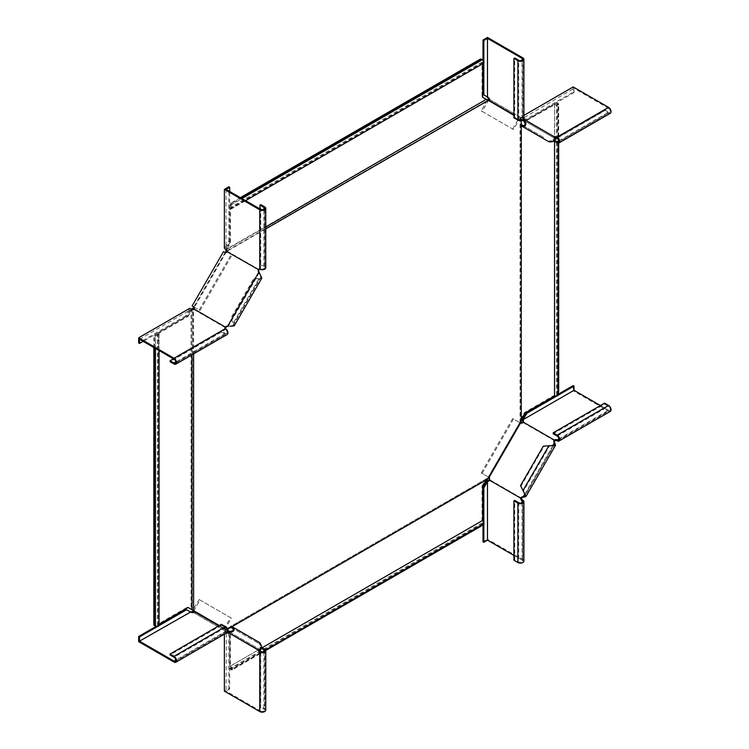 <?xml version="1.0" encoding="UTF-8"?>
<svg xmlns="http://www.w3.org/2000/svg" width="749" height="749" viewBox="0 0 749 749"><rect width="100%" height="100%" fill="white"/><g stroke="black" fill="none" stroke-linecap="round" stroke-linejoin="round"><path stroke-width="0.56" stroke-dasharray="3.75 2.81" d="M558.164 393.141A2.818 1.629 -60 0 1 557.771 393.74L557.93 395.444L556.423 394.077A2.818 1.629 120 0 0 558.024 390.894L558.024 104.326L558.688 104.71A2.818 1.629 120 0 0 558.108 103.418A2.818 1.629 120 0 0 557.771 103.296L557.93 104.27L556.423 102.987A2.818 1.629 -60 0 1 557.443 103.034A2.818 1.629 -60 0 1 558.024 104.326M521.519 419.094L520.855 418.71L524.366 412.624L554.541 395.2A1.414 0.815 180 0 0 554.812 395.425A1.414 0.815 180 0 0 556.217 395.631A1.414 0.815 180 0 0 557.19 395.013L556.807 394.217M524.366 412.624L525.03 413.008M520.302 419.421L520.302 420.255L521.238 420.255L521.519 119.812L520.302 119.353L520.302 419.421L520.855 418.71M520.695 422.502L520.031 422.118L520.031 118.894L521.238 119.288L520.302 119.128M521.238 420.255L520.302 421.565M521.238 420.947L521.238 421.79M520.302 420.255L520.302 420.947M482.028 525.002A2.818 1.629 120 0 0 482.356 524.366L483.91 523.654L481.972 523.027A2.818 1.629 -60 0 1 480.015 526.004L231.844 669.288L232.508 669.672A2.818 1.629 -60 0 1 231.095 669.812A2.818 1.629 -60 0 1 230.832 669.587L231.75 669.231L229.887 668.567A2.818 1.629 120 0 0 230.43 669.428A2.818 1.629 120 0 0 231.844 669.288M230.233 668.82L231.01 668.81A1.414 0.815 -120 0 0 231.057 667.659A1.414 0.815 -120 0 0 230.177 666.544A1.414 0.815 -120 0 0 229.849 666.413L482.01 520.836A1.414 0.815 -120 0 1 482.337 520.958A1.414 0.815 -120 0 1 483.217 522.072A1.414 0.815 -120 0 1 483.171 523.223L482.29 523.289M486.185 480.287L485.521 479.903L485.858 479.079L225.992 629.104L227.003 629.928L227.574 629.282L226.413 629.946L225.795 629.216L487.721 478.002L520.031 422.118M482.01 520.836L482.01 485.989L482.674 486.373M482.01 485.989L485.521 479.903M486.522 479.781L487.056 479.472L486.588 478.658L485.858 479.079M487.056 479.472L487.721 478.002M487.655 479.126L488.385 478.705M488.723 477.871L488.058 477.488M486.588 478.658L487.187 478.311M554.541 395.2L554.541 104.036A1.414 0.815 180 0 0 554.812 104.261A1.414 0.815 180 0 0 556.217 104.457A1.414 0.815 180 0 0 557.19 103.839L556.807 103.165M557.771 393.74L557.93 104.27A2.35 1.358 -0 0 1 554.522 104.813L524.618 121.6M522.409 120.327L525.03 121.834M554.522 141.252L554.522 104.813M554.541 104.036L524.487 121.385M556.423 102.987L556.423 394.077M558.688 143.068L558.688 104.71M521.238 119.578L520.302 119.353M513.898 115.355L487.721 100.31L225.795 251.533M521.238 125.832L521.238 124.474M521.238 120.636L521.238 119.353M483.91 61.53L481.972 60.004A2.818 1.629 120 0 0 481.42 59.143M483.171 61.109A1.414 0.815 60 0 1 483.049 62.485A1.414 0.815 60 0 1 482.337 62.41A1.414 0.815 60 0 1 482.01 62.158L482.01 96.995L488.058 100.432M482.01 96.995L482.674 97.379M482.674 63.787L482.674 63.337A2.35 1.358 -120 0 0 483.517 63.3M487.056 99.673L486.588 99.945M520.293 118.501L522.362 119.7L522.952 118.679L520.883 117.481L519.956 118.305L513.496 129.502L481.307 110.908L487.187 100.169M157.721 626.501L155.436 625.584A2.818 1.629 -60 0 1 154.416 625.537M156.99 626.07A1.414 0.815 0 0 0 158.114 625.275A1.414 0.815 0 0 0 157.702 624.694A1.414 0.815 0 0 0 157.318 624.544L187.493 607.121L188.158 607.505M187.493 607.121L193.485 610.641L193.214 307.97M154.5 347.911L154.5 338.061A2.818 1.629 -60 0 1 155.408 335.599L157.721 335.327L156.99 334.897A1.414 0.815 0 0 0 158.114 334.101A1.414 0.815 0 0 0 157.702 333.53A1.414 0.815 0 0 0 157.318 333.371L187.493 315.947L188.158 316.331L158.666 333.352L158.666 624.526A2.35 1.358 180 0 1 159.06 625.275M192.334 610.154L192.334 308.766L191.004 309.861L191.004 609.143M193.71 610.959L200.02 600.033L199.187 599.556L192.821 610.014M194.15 611.025L193.485 610.641L194.15 611.025M482.356 524.366L231.75 669.231A2.35 1.358 60 0 0 230.514 666.011L230.514 631.959M227.893 630.443L229.849 631.576M230.514 666.011L262.066 647.791M232.078 626.679L230.907 627.362L232.078 626.679M229.849 666.413L229.849 631.716M481.972 523.027L229.887 668.567M265.736 650.488L232.508 669.672M225.992 629.104L226.657 629.806M193.485 610.641L225.795 629.216M219.335 625.565L226.46 629.918M156.99 334.897L155.436 334.494A2.818 1.629 120 0 0 153.835 337.677L154.5 338.061M188.158 316.331L191.941 309.693L191.941 354.848M191.669 310.245L191.004 309.861L187.493 315.947M157.318 333.371L157.318 624.544M158.666 333.352A2.35 1.358 180 0 1 159.06 334.101A2.35 1.358 180 0 1 157.721 335.327M155.436 625.584L155.436 334.494M153.835 347.527L153.835 337.677M155.408 348.435L155.408 335.599M192.334 308.766L191.941 309.693M226.46 251.598L194.15 307.802L193.485 307.418M194.15 307.802L193.607 308.513M224.663 252.282L225.252 252.628L193.888 306.95L193.308 306.603L193.888 306.95A1.882 1.535 120 0 1 194.431 309.028L193.607 309.899L193.607 308.934L193.607 353.893M232.508 202.951A2.818 1.629 120 0 0 230.832 204.973L231.75 207.117L229.887 205.544A2.818 1.629 -60 0 1 231.844 202.567L232.508 202.951L241.028 198.026M482.674 63.337L230.514 208.915L230.514 242.966L226.657 249.567L265.764 226.984M227.003 249.052L226.338 248.668L225.992 249.492L485.858 99.467M482.01 62.158L229.849 207.735L229.849 242.582L230.514 242.966M229.849 242.582L226.338 248.668M230.514 208.915A2.35 1.358 -120 0 0 231.357 208.877A2.35 1.358 -120 0 0 231.75 207.117M231.01 206.687A1.414 0.815 60 0 1 230.889 208.063A1.414 0.815 60 0 1 230.177 207.997A1.414 0.815 60 0 1 229.849 207.735M229.887 205.544L481.972 60.004M240.363 197.642L231.844 202.567M230.832 204.973L241.946 198.551M226.657 249.567L226.048 250.363L225.992 249.492M226.123 252.422L225.458 252.038M225.224 252.45L193.729 307.006M265.764 228.904L226.835 251.383L227.668 250.906L227.687 251.477L259.248 269.696M554.794 136.908L554.794 137.863L553.82 137.863L554.363 138.172C554.887 140.288 553.268 141.158 549.513 140.793L548.923 141.814L543.306 138.574L543.896 137.554L521.089 124.39M554.363 138.172L523.289 120.233L554.363 138.172L554.953 137.161L553.97 137.947L554.56 136.927L523.794 119.166M523.907 118.66A3.52 2.032 0 0 0 522.868 117.228A1.882 1.086 -120 0 0 521.931 117.134A1.882 1.086 -120 0 0 521.566 117.724L521.079 118.951L522.727 119.906L523.074 118.745M512.672 129.015L519.712 116.816L520.883 117.481M523.448 125.748L543.896 137.554M573.191 92.108L574.024 92.595L574.024 88.373L523.617 117.865L522.783 117.378L526.107 119.297L573.191 92.108L573.191 86.931M523.907 115.393L522.287 116.32L522.783 117.378L526.931 119.774L574.024 92.595M526.107 119.297L526.931 119.774M557.181 137.994L608.581 108.324L574.024 88.373M522.287 116.32L523.12 117.762M523.186 118.66A1.882 1.086 -0 0 0 523.514 118.042A1.882 1.086 -0 0 0 522.961 117.275L522.961 118.239A1.882 1.086 -0 0 1 523.514 119.007A1.882 1.086 -0 0 1 523.186 119.615M554.251 141.093L553.193 140.484L553.193 139.529L554.822 140.466M608.581 108.324A2.35 1.358 60 0 1 610.107 110.393A2.35 1.358 60 0 1 609.752 112.275A2.35 1.358 60 0 1 608.581 112.153L604.593 109.85L556.338 137.713M553.193 139.529L555.561 138.162M610.341 113.286A3.52 2.032 60 0 1 608.581 113.118L604.593 110.815L604.593 109.85M553.193 140.484L604.593 110.815M555.43 137.704A1.882 1.086 -0 0 0 554.794 137.863M522.727 119.906L554.288 138.125M521.079 118.951L520.733 118.202L521.566 117.724M489.153 100.525L489.958 99.477A1.882 1.086 -120 0 0 488.657 97.464L487.824 97.95M489.125 99.954L489.958 99.477M521.66 117.939L522.942 118.679L522.362 119.69L522.971 120.046M488.76 98.943L490.052 99.692M519.956 118.305L520.714 118.745M488.357 98.709L519.712 116.816M521.547 117.865L489.977 99.645M513.496 129.502L482.141 111.395L488.442 100.469M543.306 138.574L520.508 125.401M481.307 110.908L482.141 111.395M483.835 62.963L483.835 61.315M487.487 37.45L487.487 96.228L486.326 96.331L483.002 94.411M483.002 63.59L483.002 60.238M488.657 97.464L487.487 96.228M513.898 117.799L514.732 117.321L518.72 119.625A2.35 1.358 0 0 0 521.276 119.915A2.35 1.358 0 0 0 522.727 118.66A2.35 1.358 0 0 0 522.044 117.705A1.882 1.086 -120 0 0 521.098 117.612A1.882 1.086 -120 0 0 520.733 118.202M514.732 117.321L514.732 57.973M489.471 479.369L489.958 480.034A1.882 1.086 60 0 1 489.593 480.624A1.882 1.086 60 0 1 489.078 480.699M489.125 480.521L489.958 480.034M520.386 423.016A1.882 1.535 -60 0 1 520.293 422.97L520.883 423.307L519.712 422.633L488.357 476.954L481.307 472.891L489.518 477.628A1.882 1.535 120 0 1 490.052 479.706M488.357 476.963L488.928 477.291A1.882 1.535 120 0 1 489.022 477.347M524.131 492.627L522.868 490.754M520.508 485.633L521.089 485.979L543.896 446.479L548.923 445.627M551.17 445.786L549.513 445.964L523.448 491.101L521.089 485.979M483.002 541.799L487.487 539.205L487.487 480.427M483.835 522.137L483.835 523.804M483.002 520.733L483.002 524.44M522.868 500.295L522.868 559.634L487.487 539.205M513.898 555.421L522.044 560.121A2.35 1.358 180 0 1 522.727 561.076A2.35 1.358 180 0 1 521.276 562.33A2.35 1.358 180 0 1 518.72 562.031L514.732 559.737L514.732 500.388M513.898 560.215L514.732 559.737M522.868 559.634A3.52 2.032 180 0 1 523.907 561.076M521.547 498.113L489.977 479.894M522.362 422.399L523.186 422.483A1.882 1.086 0 0 0 523.514 421.874A1.882 1.086 0 0 0 523.317 421.397M523.186 421.528L523.186 422.483M520.883 423.307A1.882 1.535 -60 0 0 522.952 422.736M520.293 422.97L488.601 477.094M554.635 440.805L523.074 422.576M481.307 472.891L512.672 418.569L519.956 422.773M482.141 473.368L513.496 419.047L519.722 422.642M512.672 418.569L513.496 419.047M543.306 446.142L543.896 446.479M573.191 385.585L573.191 390.763L522.287 420.152M556.582 396.137L558.024 395.303M554.953 396.118L558.164 394.264M557.181 440.861L608.581 411.192L573.191 390.763M553.193 433.765L604.593 404.095L608.581 406.398A2.35 1.358 -120 0 1 610.107 408.467A2.35 1.358 -120 0 1 609.752 410.349L558.361 440.019M604.593 403.131L604.593 404.095M600.436 405.537L608.581 410.237A2.35 1.358 -120 0 0 609.752 410.349M608.581 411.192A3.52 2.032 -120 0 0 610.341 411.37M227.2 632.568A3.52 2.032 60 0 1 225.44 632.39A1.882 1.086 180 0 1 224.887 631.622A1.882 1.086 180 0 1 225.215 631.014L225.674 629.769L227.93 631.07M225.215 631.014L193.766 612.701L194.113 611.54M226.039 629.975L225.327 630.92M193.607 611.811L193.766 612.701M225.449 630.995L227.584 632.222L226.741 631.735L227.322 630.714L259.323 649.196C261.42 648.597 261.364 646.752 259.173 643.681L259.753 642.661L254.145 639.421L253.555 640.432L259.173 643.681L233.108 628.636M192.549 611.999L193.841 612.748M193.888 611.418L194.431 611.727M158.928 625.724L157.496 626.548M138.659 641.64L189.563 612.251L189.076 611.193L189.909 611.671L185.752 609.274M159.06 624.685L156.148 626.361M189.563 612.251L191.22 612.635L191.22 611.68M221.451 624.338L221.451 625.293L225.44 627.596A2.35 1.358 60 0 1 226.975 629.666A2.35 1.358 60 0 1 226.61 631.547A2.35 1.358 60 0 1 225.44 631.435A1.882 1.086 180 0 1 224.887 630.667A1.882 1.086 180 0 1 225.215 630.059M221.451 625.293L170.06 654.972M193.607 612.766A1.882 1.086 180 0 1 191.22 612.635M218.867 625.836L225.674 629.769M258.349 649.982L259.323 649.196L228.258 631.257L259.323 649.196M258.442 650.198L259.248 649.149M227.687 630.93L226.853 631.8M199.187 599.556L230.552 617.663L223.502 629.872L226.741 631.735M224.663 630.536L225.252 629.525L227.322 630.714L226.732 631.735M225.252 629.525L193.56 611.221M223.502 629.872L192.137 611.764M200.02 600.033L231.385 618.14L224.925 629.329M231.338 626.258L254.145 639.421M230.748 627.269L253.555 640.432M230.552 617.663L231.385 618.14M228.848 634.16L225.533 632.24L228.848 634.16L228.848 688.537L224.363 691.121M228.848 688.537L229.681 689.014L226.029 691.121L226.357 632.718L224.363 632.343L224.363 634.206M229.681 634.637L229.681 689.014M260.577 651.724L260.577 711.073L226.029 691.121M226.835 631.95A1.882 1.086 60 0 1 226.47 632.54A1.882 1.086 60 0 1 225.533 632.446L226.029 632.343M224.363 632.343L226.357 631.969A1.882 1.086 60 0 0 227.303 632.062A1.882 1.086 60 0 0 227.668 631.473M261.541 648.447L259.912 647.501L260.746 647.024L261.804 647.632M259.912 647.501L259.912 650.235M259.912 651.134L259.912 706.85L263.901 709.153A2.35 1.358 0 0 1 264.594 710.108L264.594 650.769M265.764 710.108A3.52 2.032 0 0 0 264.734 708.676L260.746 706.373L259.912 706.85M260.746 647.024L260.746 706.373M260.577 711.073A2.35 1.358 0 0 0 263.142 711.363A2.35 1.358 0 0 0 264.594 710.108M259.454 650.357A1.882 1.086 60 0 1 259.276 649.72M225.252 252.628A1.882 1.535 -60 0 0 227.322 252.057L226.741 251.711M227.322 252.057L227.687 251.477M224.925 252.432L223.502 251.617M260.006 274.162L260.792 277.505L259.173 278.328L259.753 278.675L253.555 278.853L230.748 318.344L233.697 323.802L230.748 318.344M261.813 278.094L259.753 278.675L233.697 323.802L234.222 325.871M229.924 326.274L233.211 325.281L233.108 323.465L259.173 278.328L253.555 278.853M226.029 189.366L226.029 248.144L229.681 241.627L229.681 191.472M226.357 247.385L225.533 246.908L228.848 241.15L229.681 241.627M225.533 246.908L224.363 248.144M228.848 241.15L228.848 186.773M225.533 249.38L226.357 248.902L226.029 248.144M265.764 267.702A3.52 2.032 180 0 0 264.734 266.26L260.746 263.957L259.912 264.434L263.901 266.738A2.35 1.358 180 0 1 264.594 267.702A2.35 1.358 180 0 1 263.142 268.957A2.35 1.358 180 0 1 260.577 268.657A1.882 1.086 -120 0 0 259.641 268.563A1.882 1.086 -120 0 0 259.323 268.975M259.912 264.434L259.912 208.924M260.746 263.957L260.746 204.608M227.668 250.906A1.882 1.086 -120 0 0 226.357 248.902M194.431 309.028L193.841 308.691M194.113 309.627L225.674 327.856M231.385 256.167L200.02 310.489L193.56 306.753M230.552 255.681L199.187 310.002L192.137 305.938M254.145 279.19L231.338 318.681M199.187 310.002L200.02 310.489M139.492 339.25L190.396 309.861L186.585 316.284L143.143 341.357M189.909 310.526L189.076 310.049L185.752 315.797L186.585 316.284M185.752 315.797L138.659 342.986M189.563 308.419L189.076 310.049M191.22 308.803L191.22 309.768L190.396 309.861M175.219 363.153L226.61 333.474A2.35 1.358 -120 0 1 225.44 333.361L221.451 331.058L221.451 332.013L225.44 334.316A3.52 2.032 -120 0 0 227.2 334.494M221.451 331.058L173.375 358.808M221.451 332.013L170.06 361.692M226.61 333.474A2.35 1.358 -120 0 0 226.975 331.592A2.35 1.358 -120 0 0 225.44 329.523A1.882 1.086 180 0 1 224.887 328.755A1.882 1.086 180 0 1 225.084 328.277M193.607 309.899A1.882 1.086 180 0 1 191.22 309.768M558.024 390.894L558.688 391.278M480.015 526.004L480.68 526.388M558.838 140.868L608.581 112.153M557.181 142.787L608.581 113.118M489.518 99.374L489.134 100.038M518.72 119.625L518.72 60.276M522.868 57.879L522.868 117.228L522.044 117.705L522.044 60.276M518.72 502.691L518.72 562.031M522.044 502.691L522.044 560.121M524.815 494.153L552.837 445.618M523.879 497.13L554.953 443.314M557.181 436.068L608.581 406.398M558.838 438.942L608.581 410.237M193.308 612.429L193.682 611.764M225.44 627.596L174.04 657.276M174.04 662.069L225.44 632.39L225.44 631.435L175.706 660.15M263.901 651.724L263.901 709.153M264.734 649.327L264.734 708.676M263.901 266.738L263.901 209.308M264.734 266.26L264.734 206.911M259.744 269.134L260.577 268.657L260.577 209.308M259.323 272.636L228.258 326.452M225.44 333.361L175.706 362.076M225.44 334.316L174.04 363.995M225.44 328.568L225.44 329.523L174.04 359.192M558.108 103.418L557.443 103.034M558.164 143.125L558.164 103.802M520.452 119.409L521.313 119.69M521.089 119.288L520.227 119.007M231.095 669.812L230.43 669.428M265.511 650.01L231.45 669.672M226.797 629.815L226.123 629.207M225.664 629.216L226.338 629.815M159.06 350.541L159.06 334.101M245.597 200.657L231.357 208.877M483.049 62.485L230.889 208.063M158.114 625.275L158.114 334.101M483.039 523.336L230.889 668.913M557.219 394.845L557.219 103.69M554.41 136.842L553.82 137.863M523.317 117.696L522.83 117.256L522.961 117.902M609.752 112.275L558.361 141.945M523.514 118.042L523.514 119.007M490.202 99.776L489.612 100.787M522.727 59.321L522.727 118.66M521.931 117.134L521.098 117.612M522.727 561.076L522.727 501.727M489.593 480.624L488.76 481.111M554.466 444.794L524.918 495.969M522.961 420.489L523.064 419.936M523.514 421.874L523.514 420.919M193.991 612.832L194.581 611.811M190.134 611.69L189.609 611.502M175.219 661.227L226.61 631.547M224.887 631.622L224.887 630.667M258.199 649.898L258.789 648.877M226.067 632.137L225.44 632.343L226.067 632.549M226.47 632.54L227.303 632.062M264.594 208.353L264.594 267.702M258.808 269.041L259.641 268.563M233.211 325.281L260.792 277.505M224.887 327.8L224.887 328.755"/><path stroke-width="1.12" d="M558.688 143.068L558.688 391.278A2.818 1.629 -60 0 1 558.164 393.141M558.164 143.125L557.93 395.444A2.35 1.358 -0 0 1 554.522 395.987L525.03 413.008L521.238 419.646M262.066 647.791L482.674 520.424L482.674 486.373L486.522 479.781L232.078 626.679L488.385 478.705L521.238 421.79L521.238 125.832M265.736 650.488L480.68 526.388A2.818 1.629 120 0 0 482.028 525.002M265.511 650.01L483.91 523.654A2.35 1.358 60 0 0 482.674 520.424M524.618 121.6L522.409 120.327M554.522 395.987L554.522 141.252M521.238 124.474L521.238 120.636M482.084 59.527L481.42 59.143A2.818 1.629 120 0 0 480.015 59.283L480.68 59.667A2.818 1.629 -60 0 1 482.084 59.527A2.818 1.629 -60 0 1 482.356 59.761L483.91 61.53A2.35 1.358 -120 0 1 483.517 63.3L245.597 200.657M482.674 63.787L482.674 97.379L488.385 100.375L265.764 228.904M486.185 99.411L265.764 226.984M513.898 115.355L488.385 100.375M155.08 625.921L154.416 625.537A2.818 1.629 -60 0 1 153.835 624.245L154.5 624.629A2.818 1.629 120 0 0 155.08 625.921A2.818 1.629 120 0 0 155.408 626.042L157.721 626.501A2.35 1.358 180 0 0 159.06 625.275L159.06 350.541M159.06 624.301L188.158 607.505L191.941 609.761L191.941 354.848M219.335 625.565L191.669 609.527M229.849 631.716L227.893 630.443M230.907 627.362L227.574 629.282L230.907 627.362M153.835 624.245L153.835 347.527M154.5 624.629L154.5 347.911M155.408 626.042L155.408 348.435M192.334 309.309L192.334 308.766L191.856 309.047M193.607 308.513L194.15 307.802L193.485 307.418L192.821 308.363L192.821 308.906L193.841 308.691A1.882 1.535 120 0 0 193.308 306.603L192.137 305.938L223.502 251.617L224.663 252.282A1.882 1.535 -60 0 0 226.741 251.711L226.413 250.728L225.224 252.45M193.607 353.893L193.607 610.95M192.334 308.766L192.821 308.363M480.015 59.283L240.363 197.642M480.68 59.667L241.028 198.026M241.946 198.551L482.356 59.761M226.516 250.091L226.048 250.363L225.992 249.492M225.458 252.038L226.123 252.422L226.46 251.598M226.048 250.363L225.945 250.999M554.251 141.093L557.181 142.787A3.52 2.032 -120 0 0 558.941 142.965A3.52 2.032 -120 0 0 559.484 140.138A3.52 2.032 -120 0 0 557.181 137.03A1.882 1.086 -0 0 0 554.794 136.908L554.794 137.863M523.794 119.166L554.953 137.161C556.161 140.559 554.148 142.113 548.923 141.814L520.508 125.401L521.089 124.39L523.448 125.748L522.868 126.768C526.416 126.104 526.753 123.585 523.879 119.213L523.289 120.233C525.489 123.313 525.545 125.149 523.448 125.748M554.822 140.466L557.181 141.833A2.35 1.358 -120 0 0 558.361 141.945A2.35 1.358 -120 0 0 558.717 140.063A2.35 1.358 -120 0 0 557.181 137.994L557.181 137.03L608.581 107.36L573.191 86.931L523.907 115.393M555.561 138.162L556.338 137.713M608.581 107.36A3.52 2.032 60 0 1 610.875 110.468A3.52 2.032 60 0 1 610.341 113.286L558.941 142.965M557.181 137.994A1.882 1.086 -0 0 0 555.43 137.704M483.002 63.59L483.002 94.411L487.159 96.818L487.824 97.95A1.882 1.086 -120 0 1 489.125 99.954L489.153 100.525L513.898 114.812L489.471 100.703M488.76 98.943L487.665 99.907M483.002 60.238L483.002 40.043L487.487 37.45L522.868 57.879A3.52 2.032 180 0 1 523.907 59.321A3.52 2.032 180 0 1 521.725 61.193A3.52 2.032 180 0 1 517.887 60.753L513.898 58.45L514.732 57.973L518.72 60.276A2.35 1.358 180 0 0 521.276 60.566A2.35 1.358 180 0 0 522.727 59.321A2.35 1.358 180 0 0 522.044 58.356L487.487 38.405L487.487 97.192L486.326 96.331L487.159 96.818M483.002 40.043L483.835 40.521L487.487 38.405M483.835 94.898L483.835 62.963M483.835 61.315L483.835 40.521M513.898 58.45L513.898 117.799L517.887 120.102A3.52 2.032 0 0 0 521.725 120.542A3.52 2.032 0 0 0 523.907 118.66L523.907 59.321M522.868 500.295L522.044 500.772A2.35 1.358 -0 0 1 522.727 501.727A2.35 1.358 -0 0 1 521.276 502.982A2.35 1.358 -0 0 1 518.72 502.691L514.732 500.388L513.898 500.866L517.887 503.169A3.52 2.032 -0 0 0 521.725 503.609A3.52 2.032 -0 0 0 523.907 501.727A3.52 2.032 -0 0 0 522.868 500.295A1.882 1.086 60 0 1 521.566 498.282L520.733 498.768L521.079 497.617A1.882 1.535 120 0 1 522.362 496.877L524.918 495.969L524.131 492.627L520.508 485.633L543.306 446.142L555.477 445.383L525.929 496.559L524.131 492.627M521.566 498.282L521.079 497.617M483.002 524.44L483.002 541.799L483.835 542.276L487.487 540.169L487.487 481.392L487.159 482.15L486.326 481.673L487.487 480.427L488.657 480.53L487.824 481.017A1.882 1.086 60 0 0 488.76 481.111A1.882 1.086 60 0 0 489.125 480.521L489.153 479.978L520.714 498.197M489.022 477.347A1.882 1.535 120 0 1 489.471 479.369L489.153 479.978M521.66 497.954A1.882 1.535 120 0 1 522.942 497.224L523.879 497.13L523.289 496.793L524.815 494.153M523.879 497.13L525.929 496.559M487.159 482.15L483.835 487.899L483.835 522.137M483.835 523.804L483.835 542.276M486.326 481.673L483.002 487.421L483.835 487.899M483.002 487.421L483.002 520.733M513.898 555.421L487.487 540.169M487.824 481.017L488.657 480.53A1.882 1.086 60 0 0 489.078 480.699M523.907 501.727L523.907 561.076A3.52 2.032 180 0 1 521.725 562.958A3.52 2.032 180 0 1 517.887 562.518L513.898 560.215L513.898 500.866M522.044 502.691L522.044 500.772A1.882 1.086 60 0 1 520.733 498.768M554.794 440.74L553.97 440.646L554.794 439.775L554.794 440.74A1.882 1.086 0 0 1 557.181 440.861L557.181 439.906A1.882 1.086 0 0 0 554.794 439.775M523.317 421.397A1.882 1.086 0 0 0 522.961 421.107L522.961 420.152A1.882 1.086 0 0 1 523.514 420.919A1.882 1.086 0 0 1 523.186 421.528L522.727 421.818L554.288 440.038M520.386 423.016A1.882 1.535 -60 0 0 522.362 422.399L522.727 421.818M553.97 440.646A1.882 1.535 -60 0 0 553.97 442.125L554.466 444.794L551.18 445.786M554.56 440.983A1.882 1.535 -60 0 0 554.56 442.462L554.953 443.314L554.363 442.977L552.837 445.618M554.953 443.314L555.477 445.383M558.164 394.264L573.191 385.585L574.024 386.063L574.024 390.285L523.12 419.674L526.931 413.251L556.582 396.137M558.024 395.303L574.024 386.063M523.617 419.009L522.783 418.522L526.107 412.774L526.931 413.251M526.107 412.774L554.953 396.118M522.961 420.152L522.961 421.107L522.287 420.152L522.783 418.522M600.436 405.537L574.024 390.285M558.838 438.942L557.181 439.906A2.35 1.358 60 0 0 558.361 440.019A2.35 1.358 60 0 0 558.717 438.137A2.35 1.358 60 0 0 557.181 436.068L553.193 433.765L553.193 432.81L557.181 435.113A3.52 2.032 60 0 1 559.484 438.212A3.52 2.032 60 0 1 558.941 441.039A3.52 2.032 60 0 1 557.181 440.861M558.941 441.039L610.341 411.37A3.52 2.032 -120 0 0 610.875 408.542A3.52 2.032 -120 0 0 608.581 405.434L604.593 403.131L553.193 432.81M156.148 626.361L138.659 636.463L139.492 636.94L139.492 641.163L191.22 611.68A1.882 1.086 180 0 0 193.607 611.811L194.113 611.54L218.867 625.836M261.804 647.632L264.734 649.327A3.52 2.032 180 0 1 265.764 650.769A3.52 2.032 180 0 1 263.592 652.641A3.52 2.032 180 0 1 259.744 652.201A1.882 1.086 60 0 1 258.442 650.198L227.584 632.222L228.258 631.257C232.021 631.622 233.632 630.742 233.108 628.636L233.697 627.615L231.338 626.258L230.748 627.269L233.108 628.636M192.83 610.566L192.549 611.999M193.682 611.764L193.71 610.959M227.668 632.268C232.892 632.577 234.905 631.023 233.697 627.615L259.753 642.661C262.627 647.033 262.29 649.552 258.742 650.207L227.668 632.268L258.742 650.207M138.659 636.463L138.659 641.64L174.04 662.069A3.52 2.032 -120 0 0 175.809 662.238A3.52 2.032 -120 0 0 176.343 659.42A3.52 2.032 -120 0 0 174.04 656.311L170.06 654.008L170.06 654.972L174.04 657.276A2.35 1.358 -120 0 1 175.575 659.345A2.35 1.358 -120 0 1 175.219 661.227A2.35 1.358 -120 0 1 174.04 661.105L139.492 641.163M189.909 611.671L186.585 609.752L158.928 625.724M157.496 626.548L139.492 636.94M159.06 624.685L185.752 609.274L186.585 609.752M170.06 654.008L221.451 624.338L225.44 626.641A3.52 2.032 60 0 1 227.743 629.74A3.52 2.032 60 0 1 227.2 632.568L175.809 662.238M258.442 650.198L259.276 649.72M261.541 648.447L263.901 649.804A2.35 1.358 180 0 1 264.594 650.769A2.35 1.358 180 0 1 263.142 652.014A2.35 1.358 180 0 1 260.577 651.724L259.744 652.201L259.744 711.55L224.363 691.121L224.363 634.206M259.912 650.235L259.912 651.134M259.744 711.55A3.52 2.032 0 0 0 263.592 711.99A3.52 2.032 0 0 0 265.764 710.108L265.764 650.769M260.577 651.724A1.882 1.086 60 0 1 259.454 650.357M229.681 191.472L229.681 187.25L228.848 186.773L224.363 189.366L259.744 209.795A3.52 2.032 0 0 0 263.592 210.235A3.52 2.032 0 0 0 265.764 208.353L265.764 267.702A3.52 2.032 180 0 1 263.592 269.574A3.52 2.032 180 0 1 259.744 269.134A1.882 1.086 -120 0 0 258.808 269.041A1.882 1.086 -120 0 0 258.442 269.631L259.276 269.153L258.929 270.305A1.882 1.535 -60 0 0 258.929 271.784L261.813 278.094L234.222 325.871L229.924 326.274M258.442 269.631L226.853 251.561M258.929 270.305L258.424 269.78M258.349 269.958A1.882 1.535 -60 0 0 258.349 271.438L259.323 272.636M143.143 341.357L139.492 343.463L138.659 342.986L138.659 337.808L174.04 358.237A3.52 2.032 60 0 1 176.343 361.346A3.52 2.032 60 0 1 175.809 364.164L227.2 334.494A3.52 2.032 -120 0 0 227.743 331.667A3.52 2.032 -120 0 0 225.44 328.568A1.882 1.086 180 0 1 224.887 327.8A1.882 1.086 180 0 1 225.215 327.182L225.449 326.938A1.882 1.535 120 0 1 226.732 326.199L227.668 326.115L258.742 272.299L260.006 274.162M229.681 187.25L226.029 189.366L260.577 209.308A2.35 1.358 0 0 0 263.142 209.608A2.35 1.358 0 0 0 264.594 208.353A2.35 1.358 0 0 0 263.901 207.389L259.912 205.095L259.912 208.924M224.363 189.366L224.363 248.144L225.533 249.38A1.882 1.086 -120 0 1 226.835 251.383M265.764 208.353A3.52 2.032 0 0 0 264.734 206.911L260.746 204.608L259.912 205.095M225.449 326.938L226.039 327.276L225.674 327.856L225.215 328.146L225.215 327.182M226.039 327.276A1.882 1.535 120 0 1 227.322 326.536L228.258 326.452M225.327 327.088L193.766 308.869M139.492 343.463L139.492 339.25L174.04 359.192A2.35 1.358 60 0 1 175.575 361.261A2.35 1.358 60 0 1 175.219 363.153A2.35 1.358 60 0 1 174.04 363.031L170.06 360.728L173.375 358.808M138.659 337.808L189.563 308.419L191.22 308.803A1.882 1.086 180 0 0 193.607 308.934M175.809 364.164A3.52 2.032 60 0 1 174.04 363.995L170.06 361.692L170.06 360.728M557.181 141.833L558.838 140.868M554.953 137.161L523.879 119.213M517.887 120.102L517.887 60.753M522.044 60.276L522.044 58.356M522.942 497.224L522.362 496.877M517.887 503.169L517.887 562.518M554.56 442.462L553.97 442.125M522.868 490.754L548.923 445.627M557.181 435.113L608.581 405.434M225.44 626.641L174.04 656.311M175.706 660.15L174.04 661.105M263.901 649.804L263.901 651.724M258.349 271.438L258.929 271.784M263.901 209.308L263.901 207.389M259.744 269.134L259.744 209.795M226.732 326.199L227.322 326.536M175.706 362.076L174.04 363.031M225.44 328.568L174.04 358.237M522.961 420.489L523.064 419.936M190.134 611.69L189.609 611.502"/></g></svg>
